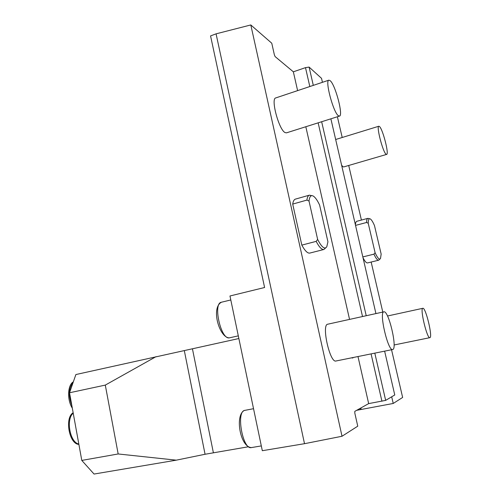 <?xml version="1.0" encoding="UTF-8"?>
<svg xmlns="http://www.w3.org/2000/svg" width="499" height="499" viewBox="0 0 499 499"><rect width="100%" height="100%" fill="white"/><g stroke="black" fill="none" stroke-linecap="round" stroke-linejoin="round"><path stroke-width="0.75" d="M338.359 115.718C333.344 112.531 324.762 80.37 328.878 80.164L330.219 80.719C335.428 84.955 343.487 115.706 339.482 116.099L338.359 115.718M328.878 80.164L275.76 97.929C270.52 98.54 278.941 129.859 285.066 132.578L286.463 132.853L339.482 116.099M297.616 90.618L293.35 71.819L275.142 56.612L274.394 54.927L271.768 43.22L250.804 24.95L342.021 436.257L357.752 426.177L354.795 413.01L354.814 411.357L368.667 403.604L385.665 400.379L394.765 394.965L384.629 351.146M305.818 126.734L349.55 319.397M357.983 356.542L368.667 403.604M327.88 324.182L327.749 324.207C321.25 324.462 329.901 363.284 335.989 360.995L336.095 360.97M353.429 357.465L352.681 358.014L351.546 357.845M343.512 320.732L344.672 320.477M301.82 245.115L316.166 241.373C319.217 247.173 321.793 249.874 323.882 249.481L309.829 253.074C307.615 253.504 304.945 250.847 301.82 245.115L292.707 204.085C293.175 201.172 294.079 199.519 295.402 199.12L309.38 195.165C308.126 195.539 307.303 197.186 306.897 200.093L292.707 204.085M156.037 356.654L105.295 385.097L118.169 453.965L176.284 460.165L94.055 474.05L81.786 460.415L69.529 392.763L75.879 374.549L238.865 338.528M176.284 460.165L205.064 454.265L184.318 350.647M248.04 446.83L205.064 454.265M216.073 33.838L304.509 443.692L262.318 450.709L229.97 295.982L264.601 287.505L210.559 35.909L216.073 33.838L250.804 24.95M304.509 443.692L342.021 436.257M391.547 349.749L402.637 397.441L393.231 403.46L356.685 410.309M69.529 392.763L105.295 385.097M118.169 453.965L81.786 460.415M78.823 444.048C69.922 442.513 65.731 419.11 73.228 413.184M78.879 444.36C69.161 444.26 64.427 417.8 73.147 412.754M71.837 405.494C68.257 395.788 68.681 388.122 73.11 382.496M72.318 408.145C66.922 399.911 67.596 384.966 73.328 381.854M360.041 408.431L360.241 409.679M360.858 407.976L361.126 409.174M337.393 116.76L342.195 137.431M348.714 165.475L361.407 220.065M371.162 262.037L382.789 312.075M393.231 403.46L391.69 396.792M341.622 165.244L343.038 166.791L343.724 166.928L386.638 154.403C389.264 154.334 382.777 129.073 379.471 126.503L378.828 126.235C376.134 126.153 382.92 152.32 386.095 154.222L386.638 154.403M378.828 126.235L335.665 139.502M362.829 256.923L373.938 254.166C375.897 258.382 377.475 260.397 378.672 260.204L367.57 262.917C366.391 263.129 364.869 261.395 363.01 257.715M355.4 224.806C355.587 222.679 356.068 221.5 356.847 221.275L367.894 218.35C367.083 218.587 366.634 219.972 366.553 222.498L355.538 225.392M322.441 82.316L321.518 78.331L309.099 67.078L305.494 67.639L309.823 86.539M293.35 71.819L305.494 67.639M375.934 313.584L330.881 118.812M309.099 67.078L313.303 85.373M321.655 121.731L366.222 315.724M374.811 353.136L385.665 400.379M318.144 122.841L362.524 316.541M371.081 353.891L381.928 401.221M429.907 337.655C432.914 337.318 425.741 307.365 422.89 308.282L422.846 308.295C419.69 308.076 427.082 339.058 429.87 337.667L429.907 337.655M378.672 260.204L380.013 259M373.938 254.166L375.092 252.694L368.218 223.234L366.553 222.498M369.647 218.762L367.894 218.35M368.218 223.234C368.274 219.691 368.967 218.263 370.295 218.936C371.493 219.685 372.89 221.899 374.481 225.585L381.161 254.097L380.494 258.538C379.352 260.048 377.556 258.102 375.092 252.694M392.75 349.5C397.609 348.695 388.702 310.559 383.981 311.819L383.881 311.831C378.778 311.744 388.016 351.552 392.669 349.518L392.75 349.5M323.882 249.481L325.704 247.866M316.166 241.373L317.645 239.439L309.012 201.035L306.897 200.093M311.769 195.652L309.38 195.165M309.012 201.035C309.542 196.5 310.946 194.835 313.235 196.045C315.2 197.248 317.32 200.236 319.597 205.008L327.93 241.809L326.776 246.787C324.724 249.7 321.68 247.248 317.645 239.439M213.372 452.705L192.452 348.882M261.32 445.913L251.377 447.591C242.882 450.086 235.927 412.268 244.46 410.44L253.536 408.7M238.31 335.858L229.384 337.848C220.889 339.969 212.68 303.211 221.388 302.238L230.8 299.955M394.085 344.977L429.87 337.667M387.498 316.004L422.846 308.295M251.377 447.591C240.269 447.085 234.636 415.442 244.285 410.477L244.872 410.321M229.634 337.804L229.284 337.867C219.498 337.835 210.678 308.089 221.388 302.238M335.989 360.995L392.669 349.518M327.749 324.207L383.881 311.831"/></g></svg>
